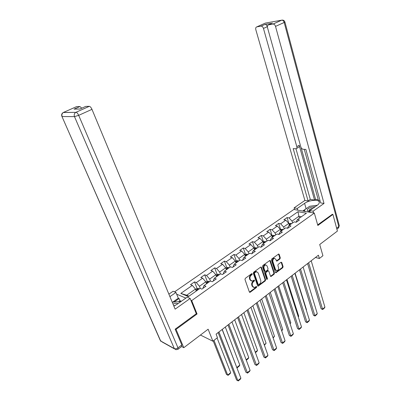 <?xml version="1.0" encoding="UTF-8"?>
<svg xmlns="http://www.w3.org/2000/svg" width="401" height="401" viewBox="0 0 401 401"><rect width="100%" height="100%" fill="white"/><g stroke="black" fill="none" stroke-linecap="round" stroke-linejoin="round"><path stroke-width="0.6" d="M252.299 273.833L251.713 273.652L245.327 278.329L244.966 279.472L249.372 291.993L250.214 292.234L256.49 287.507L256.735 286.715L256.369 286.454L254.379 287.562L252.7 286.369L252.339 285.332C251.988 283.903 252.364 282.695 253.467 281.702L254.279 281.101L254.53 280.309L254.154 280.043L252.184 281.131L250.455 279.918L250.094 278.875C249.738 277.432 250.119 276.219 251.226 275.231L252.049 274.63L252.299 273.833M279.953 258.936L280.289 257.838L279.186 254.379L278.65 253.993L271.753 258.971L271.412 260.079L275.432 272.399L275.938 272.77L282.76 267.723L283.096 266.635L281.778 262.505L281.006 262.239L278.199 264.329L277.863 265.427L278.525 267.482C278.78 269.146 278.239 270.224 276.906 270.725L275.537 269.723L272.896 261.617C272.635 259.963 273.166 258.876 274.49 258.364L275.913 259.392L276.349 260.75L276.875 261.131L279.953 258.936L279.392 258.78L279.728 257.688L278.525 254.028M175.362 329.026L176.049 329.376L183.783 347.687L208.129 329.206L212.886 341.211L217.462 337.652L216.094 334.153L318.424 255.201L319.376 258.49L322.92 255.738L319.712 244.51L337.406 231.076L332.92 214.43L332.143 214.294M176.049 329.376L197.056 313.983L191.698 300.595L314.334 213.086L317.843 225.477L332.92 214.43M261.452 267.382L260.635 267.116L253.688 272.204L253.337 273.337L257.617 285.793L258.139 286.164L265.272 280.89L265.617 279.778L261.452 267.382L260.8 267.026M262.82 265.517L269.873 260.424L270.414 260.81L274.449 273.136L274.109 274.239L270.981 276.505L270.469 276.129L268.815 271.146L268.018 270.886L266.099 272.314L265.753 273.427L267.487 278.625L267.051 279.487L266.69 279.226L262.47 266.635L262.82 265.517M183.783 347.687L181.648 346.529M174.56 291.863L293.828 209.472L314.334 213.086M191.698 300.595L190.891 300.249M185.843 298.098L176.661 294.184M289.397 225.232L287.061 217.573L283.858 219.798L285.823 220.189L280.63 223.808L278.67 223.402L275.397 225.678L277.352 226.094L272.053 229.793L270.104 229.357L266.76 231.683L268.705 232.124L263.292 235.898L261.357 235.437L257.943 237.813L259.873 238.284L254.344 242.139L252.419 241.648L248.931 244.074L250.851 244.575L245.196 248.515L243.292 247.993L239.728 250.47L241.628 251.006L235.853 255.031L233.958 254.48L230.319 257.011L232.204 257.577L226.299 261.693L224.425 261.106L220.7 263.698L222.565 264.294L216.53 268.505L214.675 267.883L210.866 270.53L212.715 271.161L206.54 275.467L204.705 274.815L200.806 277.522L202.635 278.189L196.32 282.595L194.505 281.903L190.52 284.675L192.325 285.377L180.816 293.407L188.4 296.595L200.014 288.384L201.904 289.121L205.939 286.259L204.044 285.537L203.117 287.677L203.292 288.134M287.061 217.573L289.036 217.954L297.993 211.703L306.409 213.212L297.402 219.573L299.452 219.969L296.219 222.259L294.174 221.853L288.956 225.542L290.996 225.963L287.697 228.304L285.662 227.868L280.329 231.638L282.359 232.089L278.986 234.48L276.961 234.019L271.517 237.863L273.532 238.344L270.084 240.79L268.074 240.294L262.51 244.229L264.51 244.74L260.991 247.237L258.996 246.71L253.307 250.73L255.292 251.277L251.693 253.828L249.708 253.272L243.893 257.382L245.863 257.958L242.184 260.57L240.219 259.978L234.269 264.184L236.224 264.795L232.455 267.462L230.51 266.84L224.425 271.136L226.359 271.783L222.505 274.515L220.575 273.858L214.35 278.254L216.269 278.941L212.324 281.733L210.415 281.036L204.044 285.537M285.823 220.189L288.83 223.367L283.647 227.016L284.229 228.886M287.723 228.284L287.592 227.853L288.956 225.542M283.647 227.016L280.63 223.808M275.682 234.921L275.086 233.041L280.374 229.317L280.961 231.192M279.141 234.369L279.001 233.933L280.329 231.638M280.374 229.317L277.352 226.094M275.086 233.041L272.053 229.793M266.951 241.091L266.339 239.196L271.743 235.392L272.344 237.277M273.948 258.209L273.943 258.214C272.605 258.72 272.073 259.803 272.339 261.457L272.896 261.617M270.374 240.585L270.229 240.149L271.517 237.863M271.743 235.392L268.705 232.124M266.339 239.196L263.292 235.898M258.033 247.392L257.402 245.487L262.921 241.602L263.547 243.497M261.412 246.936L261.267 246.495L262.51 244.229M262.921 241.602L259.873 238.284M257.402 245.487L254.344 242.139M248.926 253.828L248.269 251.913L253.913 247.943L254.555 249.848M252.259 253.427L252.109 252.981L253.307 250.73M253.913 247.943L250.851 244.575M248.269 251.913L245.196 248.515M239.613 260.404L238.936 258.48L244.705 254.419L245.367 256.339M242.901 260.059L242.745 259.612L243.893 257.382M244.705 254.419L241.628 251.006M238.936 258.48L235.853 255.031M230.094 267.131L229.397 265.191L235.292 261.046L235.978 262.976M233.332 266.84L233.171 266.394L234.269 264.184M235.292 261.046L232.204 257.577M229.397 265.191L226.299 261.693M220.365 274.008L219.643 272.058L225.673 267.818L226.38 269.758M223.547 273.778L223.382 273.327L224.425 271.136M225.673 267.818L222.565 264.294M219.643 272.058L216.53 268.505M210.41 281.041L209.663 279.081L215.833 274.74L216.56 276.695M213.538 280.875L213.367 280.419L214.35 278.254M215.833 274.74L212.715 271.161M209.663 279.081L206.54 275.467M200.335 288.509L199.457 286.264L205.768 281.823L206.52 283.788M205.768 281.823L202.635 278.189M199.457 286.264L196.32 282.595M180.816 293.407L186.701 295.241L195.467 289.071L196.244 291.046M195.467 289.071L192.325 285.377M315.457 257.492L319.376 258.49M200.44 335.046L212.886 341.211M186.701 295.241L188.966 296.189M299.442 218.134L298.895 216.284L292.038 221.111L292.595 222.971M301.397 216.751L298.895 216.284L297.993 211.703M296.098 222.239L297.402 219.573M292.038 221.111L289.036 217.954M197.091 288.494L194.505 281.903M207.197 281.337L204.705 274.815M217.076 274.339L214.675 267.883M229.101 267.833L228.385 267.397L226.735 267.497L224.425 261.106M236.204 260.825L233.958 254.48M245.467 254.304L243.292 247.993M254.53 247.923L252.419 241.648M263.402 241.673L261.357 235.437M272.089 235.557L270.104 229.357M280.595 229.567L278.67 223.402M197.056 313.983L196.244 313.617M251.748 273.657L251.502 274.454L250.68 275.056C249.567 276.038 249.191 277.251 249.547 278.69L250.094 278.875M251.257 280.951L249.908 279.738L249.547 278.69M253.467 287.367L252.154 286.179L251.793 285.146C251.442 283.718 251.818 282.51 252.921 281.522L253.733 280.916L253.978 280.124M249.452 292.149L255.943 287.317L256.189 286.53M257.698 285.953L264.72 280.715L265.066 279.602L260.901 267.216M254.675 272.7L254.429 273.497L258.179 284.424L258.545 284.685L259.597 283.963C260.68 282.981 261.051 281.783 260.71 280.369L258.179 272.916L256.434 271.693L254.675 272.7L254.129 272.53L253.878 273.322L254.429 273.497M258.284 284.6L257.627 284.239L253.878 273.322M256.8 271.688L255.883 271.517L254.986 271.898L255.532 272.073M254.129 272.53L254.986 271.898M270.55 276.299L273.552 274.068L273.893 272.966L269.758 260.46M268.174 270.8L267.462 270.715L265.542 272.144L265.201 273.256L266.936 278.449L267.487 278.625M266.69 279.231L266.936 278.449M267.091 265.933L265.652 264.911C264.284 265.427 263.733 266.525 264.008 268.209L264.971 271.091L265.778 271.352L267.698 269.923L268.043 268.81L267.091 265.933M265.878 264.901L265.096 264.745C263.728 265.262 263.181 266.359 263.452 268.038L264.008 268.209M265.141 271.357L264.419 270.921L263.452 268.038M276.444 260.936L279.392 258.78M276.154 270.565L274.981 269.557L272.339 261.457M275.512 272.565L282.199 267.562L282.535 266.475L281.131 262.169M213.217 340.95L226.46 374.414L227.703 375.1L213.984 340.359M195.608 289.422L196.906 288.504L198.56 288.434L199.272 288.91M217.086 337.948L230.675 372.639L230.174 373.617L228.099 375.336L226.46 374.414M198.014 289.798L197.718 289.557L196.801 289.933L197.222 290.359M228.099 375.336L227.703 375.1L230.675 372.639M222.149 329.487L240.886 378.183L237.888 380.719L236.59 380.003L238.269 380.95L237.888 380.719L218.956 331.948M218.139 332.579L236.59 380.003M240.886 378.183L240.364 379.176L238.269 380.95M178.069 303.592C176.796 303.156 175.162 303.291 173.167 304.003L173.006 304.063M172.355 302.489L172.861 302.138L180.961 301.552M175.402 305.346L173.713 305.752M315.256 206.705L310.64 207.367C307.562 208.695 306.605 209.923 307.773 211.056L310.008 211.482M313.051 208.264L311.326 208.69C309.843 209.277 309.066 209.929 308.986 210.64L309.998 211.447M305.367 211.507L304.209 210.104L309.687 206.264L317.341 205.232M304.57 211.367L304.209 210.104M173.869 306.128L177.107 304.274L187.142 297.186L190.174 298.469L175.127 309.151L91.969 109.348L78.686 115.353L177.984 347.837L181.813 344.945L175.147 329.186L196.284 313.712L190.174 298.469M169.914 296.63L175.949 292.449L173.112 291.251L168.886 294.159M181.312 301.301L179.979 300.715L179.087 298.544L178.31 298.204L175.949 292.449M63.278 112.511L75.804 112.355L63.423 112.445C61.809 113.303 61.298 114.611 61.899 116.37L160.661 340.975L174.335 348.614L74.486 116.621L62.155 116.546C61.548 114.776 61.97 113.408 63.423 112.445L76.551 106.631L79.929 106.546L81.774 108.185M79.874 106.546L74.08 109.117L79.904 109.017L85.769 106.4L89.348 106.315C90.27 106.541 91.147 107.548 91.969 109.348M181.813 344.945L181.768 346.434L178.189 349.141M172.32 302.404L178.31 298.204M179.087 298.544L174.089 302.048M179.979 300.715L178.55 301.722M297.793 210.169L297.281 208.43L294.103 207.883L304.89 200.45L255.828 29.734C255.487 28.175 255.798 27.233 256.76 26.897L261.026 26.15L264.966 24.426C266.018 24.451 266.805 25.213 267.322 26.707L267.397 26.972M297.281 208.43L304.585 203.372C309.331 199.868 319.562 199.147 319.311 202.415C319.296 203.357 318.559 204.35 317.111 205.397L309.752 210.59L313.121 211.177L324.018 203.437L320.635 202.906L305.858 149.428L303.156 149.257C302.083 149.057 301.306 148.285 300.83 146.941L267.532 27.749C267.196 26.15 267.532 25.183 268.545 24.837L273.011 24.055L281.682 20.17L265.332 23.108L256.76 26.897M304.259 149.327L318.504 200.665L320.078 200.906M301.086 147.593L315.547 199.357L318.254 199.768M315.547 199.357L314.539 200.059L310.304 199.412L308.088 200.946L304.89 200.45M294.615 209.613L294.103 207.883M313.627 212.961L313.121 211.177M310.259 212.37L309.752 210.59M324.018 203.437L275.522 26.391C275.001 24.857 274.189 24.07 273.091 24.045L273.011 24.055M271.923 23.328L264.896 24.436M267.322 26.707L263.457 28.441L296.825 146.701C297.081 147.804 296.85 148.485 296.133 148.756L293.171 148.626L308.088 200.946M263.457 28.441C262.936 26.937 262.149 26.17 261.096 26.14L261.026 26.15M332.329 214.324L317.672 224.881M296.825 146.701L299.181 145.252L314.539 200.059M299.181 145.252C299.437 146.35 299.201 147.037 298.484 147.307L296.61 148.465M295.968 148.786L310.304 199.412M302.735 211.041L306.113 208.67L304.585 203.372M307.306 207.934L306.113 208.67M304.369 210.66L303.602 211.197M236.73 367.381L222.254 329.401M205.898 282.169L207.076 281.342L208.731 281.261L209.442 281.723M225.307 327.051L239.808 365.065L239.307 366.038L237.272 367.722L236.755 367.451M208.214 282.59L207.913 282.354L207.011 282.72L207.437 283.141M237.272 367.722L236.901 367.471L239.808 365.065M215.959 275.086L217.016 274.339L218.665 274.249L219.382 274.7M234.69 319.808L248.755 357.647L248.249 358.619L246.304 360.233M218.184 275.547L217.883 275.317L216.991 275.667L217.422 276.083M246.144 359.812L248.755 357.647M231.953 321.923L250.104 370.389L247.171 372.87L245.863 372.183L247.532 373.115L228.836 324.329M227.989 324.98L245.863 372.183M250.104 370.389L249.582 371.376L247.532 373.115M241.542 314.524L259.131 362.76L256.259 365.186L254.941 364.529L256.595 365.446L238.49 316.875M237.623 317.547L254.941 364.529M259.131 362.76L258.6 363.747L256.595 365.446M243.873 312.725L257.512 350.384L257.001 351.351L255.442 352.649M226.735 267.497L225.798 268.159M227.928 268.66L227.633 268.434L226.755 268.775L227.187 269.186M255.287 352.228L257.512 350.384M235.412 261.382L236.244 260.8L237.888 260.69L238.61 261.116M252.861 305.788L266.094 343.271L264.384 345.226M237.462 261.923L236.299 262.033L236.74 262.439M264.239 344.81L266.094 343.271M244.821 254.76L245.547 254.249L247.186 254.129L247.913 254.545M261.658 299.001L274.5 336.304L273.141 337.958M246.79 255.337L245.638 255.437L246.079 255.838M273.001 337.547L274.5 336.304M250.916 307.286L267.958 355.291L265.151 357.667L263.823 357.035L265.467 357.938L247.933 309.587M247.041 310.279L263.823 357.035M267.958 355.291L267.432 356.273L265.467 357.938M260.094 300.209L276.61 347.983L273.858 350.309L272.52 349.702L274.154 350.589L257.171 302.459M256.254 303.171L272.52 349.702M276.61 347.983L276.073 348.96L274.154 350.589M269.066 293.281L285.076 340.82L282.379 343.101L281.036 342.519L282.655 343.391L266.214 295.487M265.272 296.214L281.036 342.519M285.076 340.82L284.54 341.797L282.655 343.391M254.023 248.279L254.65 247.838L256.244 247.713L257.011 248.114M270.279 292.349L282.735 329.472L281.718 330.845M255.913 248.886L254.775 248.986L255.221 249.377M281.577 330.434L282.735 329.472M277.853 286.504L293.372 333.807L290.73 336.038L289.382 335.482L290.991 336.344L275.056 288.66M274.094 289.407L289.382 335.482M293.372 333.807L292.835 334.78L290.991 336.344M263.031 241.933L265.191 241.427L265.918 241.818M278.72 285.838L290.81 322.78L290.113 323.878M264.845 242.58L263.718 242.67L264.164 243.056M289.978 323.467L290.81 322.78M286.454 279.868L301.497 326.935L298.91 329.126L297.552 328.589L299.151 329.437L283.718 281.983M282.73 282.74L297.552 328.589M301.497 326.935L300.961 327.908L299.151 329.437M271.848 235.728L273.908 235.277L274.64 235.658M286.991 279.457L298.72 316.219L298.309 316.965M273.587 236.4L272.469 236.49L272.921 236.871M298.209 316.645L298.72 316.219M294.875 273.372L309.462 320.204L306.925 322.349L305.562 321.833L307.146 322.67L292.194 275.442M291.191 276.214L305.562 321.833M309.462 320.204L308.92 321.171L307.146 322.67M280.479 229.648L282.404 229.257L283.181 229.623M295.096 273.201L306.484 309.783L306.314 310.093M282.149 230.354L281.041 230.435L281.497 230.811M303.121 267.011L317.266 313.602L314.78 315.707L313.412 315.211L314.985 316.038L300.499 269.036M299.477 269.823L313.412 315.211M317.266 313.602L316.725 314.564L314.985 316.038M288.931 223.693L290.805 223.357L291.542 223.713M290.535 224.43L289.437 224.51L289.893 224.881M311.201 260.775L324.92 307.136L322.484 309.196L321.106 308.725L322.67 309.532L308.63 262.76M307.592 263.562L321.106 308.725M324.92 307.136L324.374 308.093L322.67 309.532M250.68 275.056L251.226 275.231M249.908 279.738L250.455 279.918M253.733 280.916L254.279 281.101M252.921 281.522L253.467 281.702M251.793 285.146L252.339 285.332M252.154 286.179L252.7 286.369M255.943 287.317L256.49 287.507M249.668 292.038L250.214 292.234M251.502 274.454L252.049 274.63M265.066 279.602L265.617 279.778M264.72 280.715L265.272 280.89M257.888 285.853L258.439 286.038M257.627 284.239L258.179 284.424M269.858 260.65L270.414 260.81M273.893 272.966L274.449 273.136M273.552 274.068L274.109 274.239M270.705 276.209L271.261 276.384M267.462 270.715L268.018 270.886M265.542 272.144L266.099 272.314M265.201 273.256L265.753 273.427M264.419 270.921L264.971 271.091M276.575 260.861L277.131 261.021M274.981 269.557L275.537 269.723M281.216 262.349L281.778 262.505M282.535 266.475L283.096 266.635M282.199 267.562L282.76 267.723M275.652 272.485L276.209 272.655M278.625 254.229L279.186 254.379M279.728 257.688L280.289 257.838M198.52 288.434L195.934 290.259M197.858 289.908L197.718 289.557M89.348 106.315L75.804 112.355C74.31 113.358 73.869 114.781 74.486 116.621L78.686 115.353C77.834 113.538 76.957 112.511 76.05 112.265L89.283 106.31M174.465 348.87L162.265 342.048L160.24 340.354L61.97 116.521M177.984 347.837C176.59 348.765 175.377 349.025 174.335 348.614L175.959 349.702L177.949 349.321L177.984 347.837M272.439 23.098L268.545 24.837M336.619 228.159L338.785 226.525L284.184 22.476L275.522 26.391M282.489 20.07L281.763 20.16C282.865 20.18 283.672 20.952 284.184 22.476L284.921 22.02C284.359 20.521 283.312 19.9 281.763 20.16L273.091 24.045M284.9 21.955L339.311 225.728L338.269 228.119L336.89 229.161M339.261 225.527L338.609 227.878M208.685 281.261L206.219 283.006M208.049 282.705L207.913 282.354M218.625 274.254L216.269 275.913M218.014 275.667L217.883 275.317M228.344 267.397L226.094 268.981M227.758 268.785L227.633 268.434M237.848 260.69L235.703 262.204M237.287 262.048L237.161 261.703M247.146 254.134L245.101 255.572M246.605 255.462L246.49 255.121M256.244 247.713L254.299 249.086M255.728 249.021L255.612 248.675M265.151 241.432L263.297 242.74M264.655 242.71L264.545 242.369M273.868 235.282L272.104 236.525M273.397 236.54L273.287 236.199M282.404 229.257L280.725 230.445M281.953 230.49L281.848 230.154M290.765 223.362L289.171 224.485M290.334 224.57L290.229 224.234M249.517 292.229L249.898 292.364M257.768 286.038L258.139 286.164M255.883 271.517L256.434 271.693M270.635 276.394L270.981 276.505M267.738 270.6L268.294 270.77M266.8 279.407L267.051 279.487M265.096 264.745L265.652 264.911M276.535 261.031L276.875 261.131M275.602 272.665L275.938 272.77M309.372 211.222L307.773 211.056M309.216 211.457L309.146 211.197M309.071 210.936L308.986 210.64M160.48 340.845L160.841 341.301M79.929 106.546L74.145 109.117M261.096 26.14L264.966 24.426"/></g></svg>
